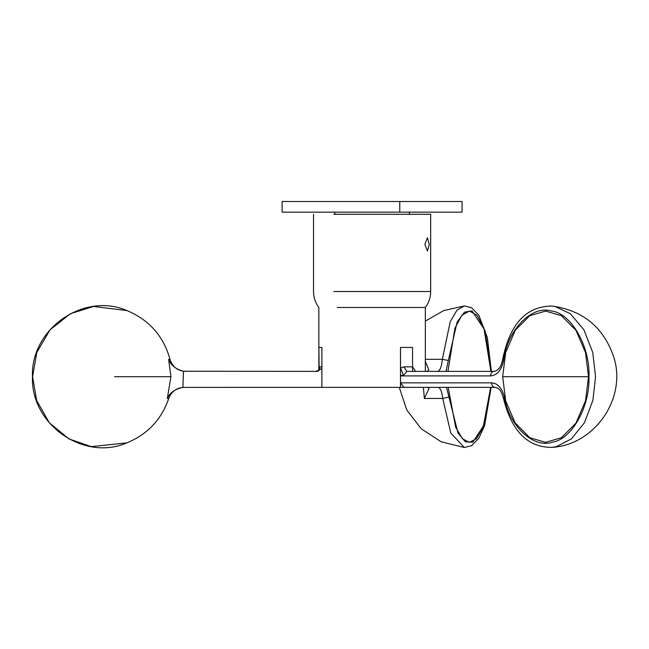 <?xml version="1.0" encoding="UTF-8"?>
<svg xmlns="http://www.w3.org/2000/svg" width="649" height="649" viewBox="0 0 649 649"><rect width="100%" height="100%" fill="white"/><g stroke="black" fill="none" stroke-linecap="round" stroke-linejoin="round"><path stroke-width="0.97" d="M424.884 244.381L427.423 237.729L429.249 244.381L427.423 251.041L424.884 244.381M337.269 307.488L425.346 307.488L425.346 371.382L437.531 371.382C440.006 370.904 441.604 366.88 442.334 359.327L450.219 321.734L456.985 310.108L464.303 305.939L443.689 310.587L425.346 321.109M333.789 214.3L430.668 214.3L430.668 291.515C430.62 297.412 428.843 302.734 425.346 307.488M318.886 369.589L318.886 347.426L321.888 347.426L321.888 387.364L400.482 387.364L400.482 347.426L412.569 347.426L412.569 371.382M318.886 347.426L319.105 368.056L319.949 366.863L322.107 366.863M425.346 361.517L428.794 369.695L427.18 371.382M425.346 359.327L442.334 359.327L448.337 360.438L446.025 371.382M491.147 387.364L484.56 425.801L478.759 438.326L471.58 445.676L464.311 447.486L450.787 433.053L442.748 398.445L424.341 398.445L428.997 388.646L427.683 387.364M446.528 387.364L458.032 433.167L465.398 441.839L472.805 442.18L484.633 424.097L490.895 387.364M447.956 371.382L454.925 328.183L461.95 315.163L469.422 311.082L476.901 315.163L483.927 328.183L490.895 371.382M490.676 387.364L483.181 427.204L476.463 438.74L469.422 442.342L462.388 438.74L455.663 427.204L448.175 387.364M448.727 397.058L442.748 398.445C441.945 391.469 440.371 387.769 438.034 387.364L425.346 387.364M399.768 212.166L462.072 212.166L462.072 201.514L282.12 201.514L282.12 212.166L399.768 212.166L399.768 201.514M503.583 360.438C501.539 370.133 497.199 375.292 490.555 375.909C490.774 373.183 491.918 371.674 493.978 371.382L406.899 371.382L403.5 375.422L400.538 375.422L400.514 382.837L491.561 382.837C497.84 383.364 502.099 388.102 504.346 397.058C509.035 425.898 533.381 448.792 552.331 442.18C571.688 439.576 590.257 406.363 588.935 376.712C590.371 346.42 570.787 312.51 550.96 310.944C531.482 305.014 507.047 330.536 503.583 360.438L502.537 359.692C501.263 366.734 498.416 370.636 493.978 371.382M502.675 376.712L505.685 352.553L515.241 330.3L529.795 315.69L545.59 311.082L561.393 315.69L575.947 330.3L585.503 352.553L588.513 376.712L585.503 400.871L575.947 423.116L561.393 437.734L545.59 442.342L529.795 437.734L515.241 423.116L505.685 400.871L502.675 376.712L588.513 376.712M491.561 382.837C491.772 385.563 492.916 387.072 494.984 387.364L400.482 387.364M403.946 387.364L400.514 382.837M400.482 347.426L400.538 368.056L403.946 366.863L412.602 366.863L415.563 371.382M400.538 383.324L400.538 387.364M403.5 375.422L400.538 368.056M168.294 398.445L167.32 398.445L170.938 376.712L168.643 359.327C170.76 365.168 175.692 369.143 183.448 371.252L182.929 387.396L321.888 387.364M168.643 359.327L169.527 359.327M321.888 368.251L317.661 371.382L183.448 371.252M167.32 398.445C169.827 392.71 175.027 389.027 182.929 387.396M318.943 369.484L319.105 368.056M333.789 291.515L430.668 291.515M424.341 398.445L423.416 387.364M491.106 371.382L485.063 330.641L472.115 310.944L464.562 312.112L457.156 321.985L448.337 360.438M551.999 306.044L554.984 306.466L570.366 313.71L583.954 329.854L592.748 352.472L595.547 376.712L592.861 400.474L584.441 422.718L571.38 438.894L556.444 446.642L551.983 447.38C523.67 447.575 510.041 425.168 503.34 397.991L504.346 397.058M490.555 375.909L400.514 375.909M406.899 371.382L403.946 366.863M32.596 376.712L36.636 400.474L49.283 422.718L68.899 438.894L91.322 446.642L126.92 442.845C83.729 461.69 30.552 424.397 32.45 376.712C30.552 329.027 83.729 291.734 126.92 310.571L93.521 306.466L70.416 313.71L50.014 329.854L36.798 352.472L32.596 376.712M114.565 376.712L170.938 376.712M318.886 369.727L318.983 369.403C319.259 370.011 318.099 370.668 315.503 371.382C318.188 371.098 319.665 369.589 319.949 366.863M318.846 369.654L318.846 307.488C315.341 302.734 313.572 297.412 313.524 291.515L313.524 214.3M464.311 447.486L441.182 441.807L421.233 428.794L406.72 409.917L399.273 387.364M491.358 371.382L487.367 337.642L478.792 315.146L471.563 307.731L464.311 305.939M409.373 214.3L409.373 212.166M334.819 214.3L334.819 212.166M502.537 359.692C508.662 330.885 521.236 306.36 551.983 306.044C583.118 310.384 603.732 327.429 613.808 357.185C626.983 398.032 594.89 444.922 551.983 447.38M494.984 387.364C497.532 388.37 500.209 387.258 503.34 397.991M185.5 371.382C177.591 370.895 172.431 366.872 170.014 359.327C163.516 336.125 149.156 319.876 126.92 310.571M126.92 442.845C147.542 434.335 161.487 419.53 168.764 398.445C171.441 391.461 176.512 387.769 183.967 387.364"/></g></svg>
